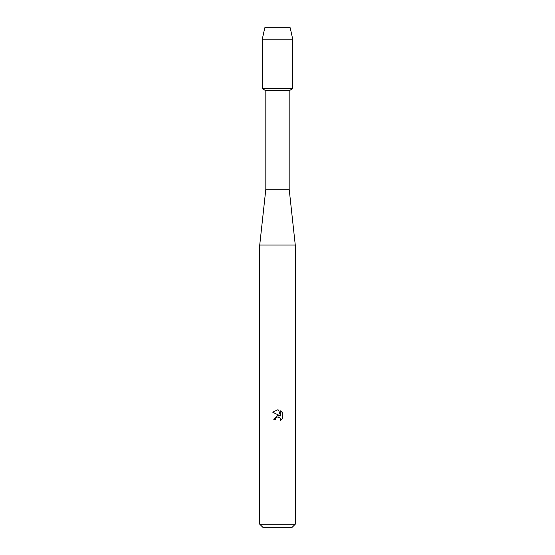 <?xml version="1.0" encoding="UTF-8"?>
<svg xmlns="http://www.w3.org/2000/svg" width="555" height="555" viewBox="0 0 555 555"><rect width="100%" height="100%" fill="white"/><g stroke="black" fill="none" stroke-linecap="round" stroke-linejoin="round"><path stroke-width="0.83" d="M290.189 27.75L264.811 27.75L290.189 27.75L292.728 39.225L292.728 88.661L277.5 88.661L292.728 88.661L289.176 90.715L289.176 189.172L295.267 245.012L295.267 524.204L259.733 524.204L262.779 527.25L292.221 527.25L295.267 524.204M289.176 189.172L265.824 189.172L265.824 90.715L289.176 90.715M265.824 189.172L259.733 245.012L295.267 245.012M277.125 417.124L275.773 418.366L275.502 419.524L273.823 419.524L277.5 415.32L279.54 415.57L272.748 412.219L277.5 409.881L278.534 409.992L280.601 415.959L280.601 410.846L282.252 412.511L282.252 418.817L280.337 420.648L280.608 419.504L279.866 417.7L277.5 417.013L278.666 417.027M275.502 419.524L275.675 418.588M280.573 419.094L280.337 420.648L282.252 418.817M282.252 412.511L280.601 410.846M278.534 409.992L277.653 409.881M277.5 409.881L272.748 412.219M264.811 27.75L262.272 39.225L262.272 88.661L277.5 88.661L262.272 88.661L265.824 90.715M262.272 39.225L292.728 39.225M259.733 245.012L259.733 524.204"/></g></svg>
